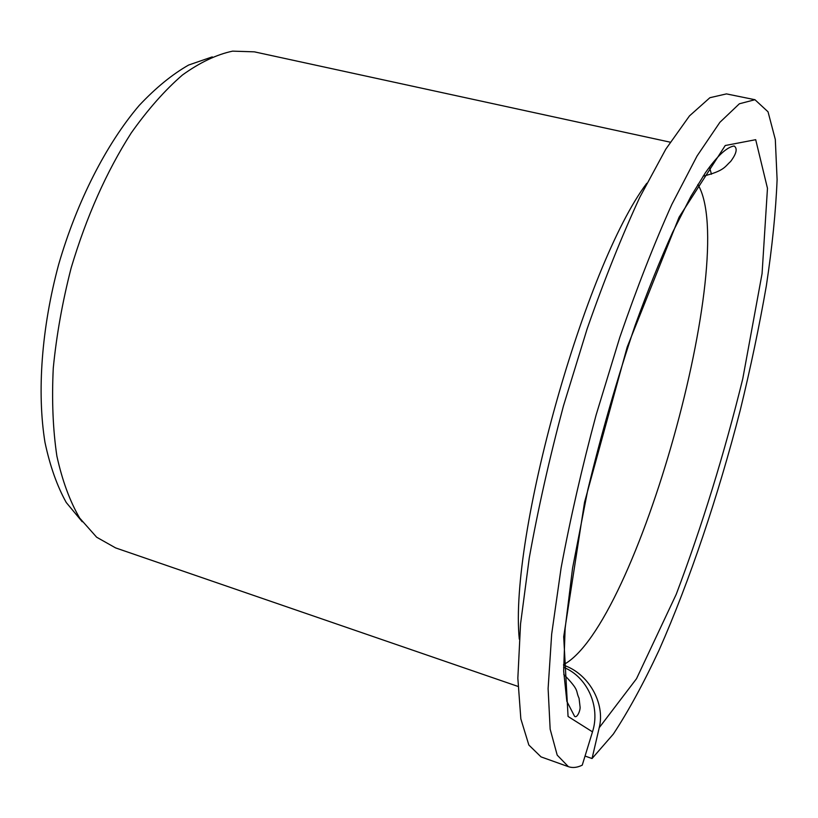 <?xml version="1.0" encoding="UTF-8"?>
<svg xmlns="http://www.w3.org/2000/svg" width="818" height="818" viewBox="0 0 818 818"><rect width="100%" height="100%" fill="white"/><g stroke="black" fill="none" stroke-linecap="round" stroke-linejoin="round"><path stroke-width="1.23" d="M563.592 667.324C587.191 676.711 600.729 706.588 592.488 731.854L568.06 716.456L563.694 636.752L584.553 502.232L627.202 347.036L679.104 217.138L725.249 145.512L755.699 139.694L767.468 188.314L762.069 273.621L742.754 378.836C724.206 454.164 702.028 525.994 676.23 594.318L636.516 678.705L599.226 727.693C605.484 703.275 588.52 673.418 563.571 665.198M585.044 756.057L592.048 758.531L613.316 734.104C628.367 711.251 643.623 683.265 659.073 650.146C689.727 580.79 718.306 495.524 740.28 410.063C750.679 367.374 759.37 325.942 766.354 285.758C772.223 246.832 775.801 211.453 777.1 179.623L775.311 139.479L768.03 111.8L754.942 99.714L739.37 103.784L719.881 122.322L697.069 155.972L671.875 204.347C654.267 243.447 636.905 287.793 619.788 337.394L596.138 414.879C581.905 467.957 570.218 518.99 561.097 567.958L551.669 634.144L548.111 688.582L550.156 729.175L557.201 755.126L568.408 766.681C572.59 768.122 577.201 767.621 582.242 765.167L592.488 731.854M568.408 766.681L541.025 756.885L528.847 745.024L520.841 718.879L517.845 678.214L520.555 623.868L529.266 557.927C537.999 509.195 549.42 458.469 563.5 405.748L587.14 328.846C604.369 279.664 621.966 235.707 639.942 196.995L665.821 149.132L689.472 115.911L709.891 97.71L726.445 93.896L754.942 99.714M592.048 758.531L599.226 727.693M517.978 686.414L115.604 547.907L96.647 537.211L79.694 518.091C69.898 501.352 62.291 480.667 56.871 456.045C52.914 429.419 51.718 400.145 53.262 368.233C56.473 335.339 62.424 301.944 71.125 268.038C86.391 216.831 106.422 171.8 131.217 132.966C147.915 109.407 165.011 90.072 182.486 74.97C199.848 62.495 216.545 54.55 232.588 51.145L254.347 51.841L670.198 142.179M82.24 521.761L66.278 502.549C57.096 486.066 49.99 466.004 44.98 442.364C36.892 392.497 41.483 328.161 58.64 264.541C76.984 201.238 106.432 143.856 139.213 105.43C155.768 87.823 172.25 74.356 188.651 65.031L212.261 56.882M697.866 184.449C740.198 254.981 636.343 626.291 563.571 664.635M519.287 639.114C508.99 536.782 584.88 265.431 646.772 183.293M709.451 167.056L711.466 174.234M563.755 674.369C580.432 691.578 575.136 690.085 579.052 698.224L580.085 706.977C580.514 710.269 577.027 718.613 574.584 716.312L566.843 701.353L563.653 670.975L565.126 628.521L572.559 568.213L587.753 490.064C601.24 434.072 616.997 379.276 635.034 325.676C647.498 291.31 660.034 260.185 672.641 232.292L690.903 196.392L705.443 172.7C717.1 156.085 726.66 147.168 734.094 145.982C737.703 148.406 736.537 153.579 730.597 161.524C724.799 166.596 724.748 170.737 703.081 176.218"/></g></svg>
